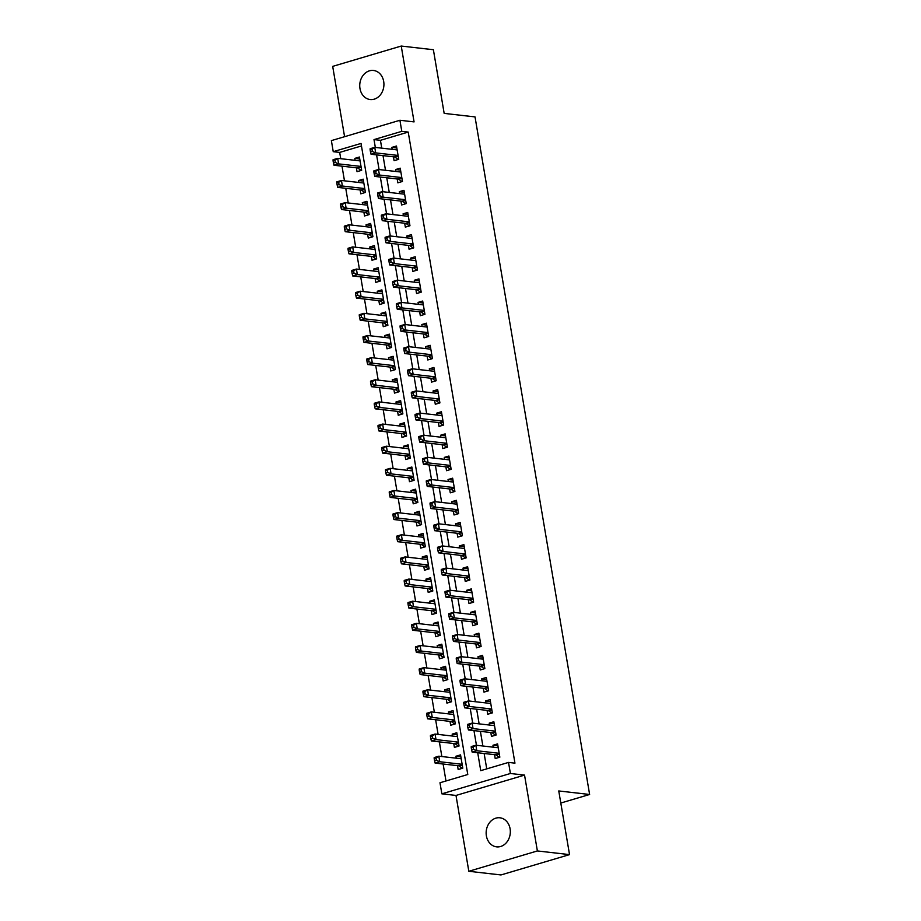 <?xml version="1.0" encoding="UTF-8"?>
<svg xmlns="http://www.w3.org/2000/svg" width="921" height="921" viewBox="0 0 921 921"><rect width="100%" height="100%" fill="white"/><g stroke="black" fill="none" stroke-linecap="round" stroke-linejoin="round"><path stroke-width="1.38" d="M359.973 88.52A14.632 12.065 -83.5 0 0 370.173 99.537A14.632 12.065 -83.5 0 0 383.689 81.485A14.632 12.065 -83.5 0 0 373.489 70.468A14.632 12.065 -83.5 0 0 359.973 88.52M486.38 835.842A14.632 12.065 -83.5 0 0 496.58 846.86A14.632 12.065 -83.5 0 0 510.096 828.808A14.632 12.065 -83.5 0 0 499.896 817.79A14.632 12.065 -83.5 0 0 486.38 835.842M361.458 145.955L339.676 152.414L333.241 151.677L331.376 140.614L399.921 120.271L401.786 131.346L374.007 139.589L375.331 147.418M560.808 803.031L589.624 794.478L475.029 116.909L444.164 113.387L433.388 49.722L401.234 46.05L332.688 66.381L344.581 136.688M589.624 794.478L558.759 790.955L569.535 854.619L500.978 874.95L468.824 871.278L537.38 850.946L524.544 775.102L510.407 773.49L441.85 793.821L439.985 782.758L467.776 774.515L361.032 143.434L333.241 151.677M524.544 775.102L455.999 795.445L468.824 871.278M455.999 795.445L441.85 793.821M339.676 152.414L340.735 158.688M342.002 166.16L344.477 180.827M345.743 188.31L348.23 202.977M349.485 210.449L351.972 225.115M353.238 232.587L355.713 247.254M356.98 254.737L359.466 269.404M360.721 276.876L363.208 291.543M364.474 299.026L366.949 313.693M368.216 321.164L370.691 335.831M371.957 343.303L374.444 357.97M375.71 365.453L378.186 380.12M379.452 387.591L381.927 402.258M383.194 409.73L385.68 424.397M386.947 431.88L389.422 446.547M390.688 454.018L393.163 468.685M394.43 476.169L396.916 490.835M398.183 498.307L400.658 512.974M401.924 520.446L404.4 535.113M405.666 542.596L408.153 557.263M409.408 564.734L411.894 579.401M413.161 586.884L415.636 601.551M416.902 609.023L419.389 623.69M420.644 631.161L423.13 645.828M424.397 653.311L426.872 667.978M428.138 675.45L430.625 690.117M431.88 697.588L434.367 712.255M435.633 719.738L438.108 734.405M439.375 741.877L441.85 756.544M443.116 764.027L445.983 780.973M569.535 854.619L537.38 850.946M393.44 156.812L394.096 160.691L398.724 159.31L396.479 146.025L391.839 147.406L392.173 149.34M397.181 178.962L397.837 182.83L402.465 181.46L400.221 168.175L395.593 169.545L395.915 171.479M400.923 201.1L401.579 204.98L406.219 203.599L403.962 190.313L399.334 191.683L399.656 193.629M404.676 223.239L405.332 227.119L409.96 225.749L407.715 212.463L403.076 213.833L403.41 215.767M408.417 245.389L409.074 249.257L413.702 247.887L411.457 234.602L406.829 235.972L407.151 237.906M412.159 267.527L412.815 271.407L417.443 270.026L415.198 256.74L410.57 258.122L410.893 260.056M415.912 289.666L416.557 293.546L421.196 292.176L418.951 278.89L414.312 280.26L414.646 282.194M419.654 311.816L420.31 315.684L424.938 314.314L422.693 301.029L418.065 302.399L418.387 304.333M423.395 333.955L424.051 337.834L428.679 336.453L426.435 323.167L421.806 324.549L422.129 326.483M427.137 356.105L427.793 359.973L432.433 358.603L430.188 345.317L425.548 346.687L425.882 348.622M430.89 378.243L431.546 382.123L436.174 380.741L433.929 367.456L429.301 368.837L429.623 370.772M434.631 400.382L435.288 404.261L439.916 402.891L437.671 389.606L433.043 390.976L433.365 392.91M438.373 422.532L439.029 426.4L443.669 425.03L441.412 411.745L436.784 413.115L437.118 415.049M442.126 444.67L442.782 448.55L447.41 447.169L445.165 433.883L440.526 435.265L440.86 437.199M445.868 466.82L446.524 470.689L451.152 469.319L448.907 456.033L444.279 457.403L444.601 459.337M449.609 488.959L450.265 492.827L454.905 491.457L452.648 478.172L448.02 479.542L448.354 481.487M453.362 511.097L454.018 514.977L458.646 513.607L456.402 500.322L451.762 501.692L452.096 503.626M457.104 533.247L457.76 537.116L462.388 535.746L460.143 522.46L455.515 523.83L455.837 525.764M460.845 555.386L461.502 559.266L466.141 557.884L463.885 544.599L459.257 545.98L459.579 547.914M464.598 577.525L465.255 581.404L469.883 580.034L467.638 566.749L462.998 568.119L463.332 570.053M468.34 599.675L468.996 603.543L473.624 602.173L471.379 588.887L466.751 590.257L467.074 592.191M472.082 621.813L472.738 625.693L477.377 624.311L475.121 611.026L470.493 612.407L470.815 614.342M475.835 643.963L476.491 647.831L481.119 646.461L478.874 633.176L474.234 634.546L474.568 636.48M479.576 666.102L480.232 669.981L484.86 668.6L482.616 655.315L477.987 656.696L478.31 658.63M483.318 688.24L483.974 692.12L488.602 690.75L486.357 677.465L481.729 678.835L482.051 680.769M487.071 710.39L487.716 714.259L492.355 712.889L490.11 699.603L485.471 700.973L485.804 702.907M490.812 732.529L491.469 736.409L496.097 735.027L493.852 721.742L489.224 723.123L489.546 725.057M460.868 756.82L455.907 756.256L456.24 758.19M457.507 765.662L458.163 769.542L462.791 768.16L460.546 754.875L455.907 756.256M457.127 734.682L452.165 734.106L452.499 736.04M453.754 743.523L454.41 747.392L459.049 746.022L456.793 732.736L452.165 734.106M453.385 712.532L448.423 711.968L448.746 713.902M450.012 721.373L450.668 725.253L455.296 723.883L453.051 710.598L448.423 711.968M449.632 690.393L444.67 689.829L445.004 691.763M446.271 699.235L446.927 703.114L451.555 701.733L449.31 688.448L444.67 689.829M445.891 668.243L440.929 667.679L441.263 669.613M442.517 677.096L443.174 680.964L447.813 679.594L445.557 666.309L440.929 667.679M442.149 646.105L437.187 645.54L437.51 647.475M438.776 654.946L439.432 658.826L444.06 657.456L441.815 644.17L437.187 645.54M438.396 623.966L433.446 623.39L433.768 625.336M435.034 632.808L435.691 636.676L440.319 635.306L438.074 622.02L433.446 623.39M434.654 601.816L429.693 601.252L430.026 603.186M431.281 610.669L431.937 614.537L436.577 613.167L434.332 599.882L429.693 601.252M430.913 579.677L425.951 579.113L426.273 581.047M427.54 588.519L428.196 592.399L432.824 591.017L430.579 577.732L425.951 579.113M427.16 557.527L422.209 556.963L422.532 558.897M423.798 566.38L424.454 570.249L429.082 568.879L426.837 555.593L422.209 556.963M423.418 535.389L418.456 534.825L418.79 536.759M420.057 544.23L420.701 548.11L425.341 546.74L423.096 533.455L418.456 534.825M419.677 513.25L414.715 512.686L415.037 514.62M416.304 522.092L416.96 525.972L421.588 524.59L419.343 511.305L414.715 512.686M415.924 491.1L410.973 490.536L411.296 492.47M412.562 499.953L413.218 503.822L417.846 502.452L415.601 489.166L410.973 490.536M412.182 468.962L407.22 468.398L407.554 470.332M408.82 477.803L409.477 481.683L414.105 480.302L411.86 467.016L407.22 468.398M408.44 446.823L403.479 446.248L403.801 448.182M405.067 455.665L405.724 459.533L410.352 458.163L408.107 444.878L403.479 446.248M404.687 424.673L399.737 424.109L400.059 426.043M401.326 433.515L401.982 437.394L406.61 436.024L404.365 422.739L399.737 424.109M400.946 402.535L395.984 401.97L396.318 403.905M397.584 411.376L398.24 415.256L402.868 413.874L400.623 400.589L395.984 401.97M397.204 380.385L392.242 379.82L392.565 381.755M393.831 389.238L394.487 393.106L399.127 391.736L396.87 378.45L392.242 379.82M393.463 358.246L388.501 357.682L388.823 359.616M390.09 367.088L390.746 370.967L395.374 369.597L393.129 356.312L388.501 357.682M389.71 336.107L384.748 335.532L385.082 337.477M386.348 344.949L387.004 348.829L391.632 347.447L389.387 334.162L384.748 335.532M385.968 313.957L381.006 313.393L381.34 315.327M382.595 322.81L383.251 326.679L387.891 325.309L385.634 312.023L381.006 313.393M382.227 291.819L377.265 291.255L377.587 293.189M378.853 300.66L379.51 304.54L384.138 303.159L381.893 289.873L377.265 291.255M378.473 269.68L373.512 269.105L373.845 271.039M375.112 278.522L375.768 282.39L380.396 281.02L378.151 267.735L373.512 269.105M374.732 247.53L369.77 246.966L370.104 248.9M371.359 256.372L372.015 260.252L376.654 258.882L374.398 245.596L369.77 246.966M370.99 225.392L366.028 224.828L366.351 226.762M367.617 234.233L368.273 238.113L372.901 236.732L370.656 223.446L366.028 224.828M367.237 203.242L362.287 202.678L362.609 204.612M363.876 212.095L364.532 215.963L369.16 214.593L366.915 201.308L362.287 202.678M363.496 181.103L358.534 180.539L358.868 182.473M360.123 189.945L360.779 193.824L365.418 192.443L363.173 179.158L358.534 180.539M356.381 167.806L357.037 171.674L361.665 170.304L359.42 157.019L354.792 158.389L355.115 160.323M477.711 752.745L480.739 770.658L508.53 762.415L514.954 763.152L408.222 132.083L380.431 140.326L381.755 148.154M383.021 155.626L385.496 170.293M386.762 177.765L389.249 192.431M390.516 199.915L392.991 214.581M394.257 222.053L396.732 236.72M397.999 244.192L400.485 258.859M401.752 266.342L404.227 281.009M405.493 288.48L407.968 303.147M409.235 310.63L411.722 325.297M412.976 332.769L415.463 347.436M416.729 354.907L419.205 369.574M420.471 377.057L422.958 391.724M424.213 399.196L426.699 413.863M427.966 421.334L430.441 436.001M431.707 443.485L434.194 458.151M435.449 465.623L437.935 480.29M439.202 487.773L441.677 502.44M442.943 509.912L445.419 524.579M446.685 532.05L449.172 546.717M450.438 554.2L452.913 568.867M454.18 576.339L456.655 591.006M457.921 598.489L460.408 613.156M461.674 620.627L464.149 635.294M465.416 642.766L467.891 657.433M469.157 664.916L471.644 679.583M472.91 687.054L475.386 701.721M476.652 709.193L479.127 723.86M480.394 731.343L482.88 746.01M484.135 753.482L486.749 768.885M494.554 754.679L495.21 758.547L499.838 757.177L497.593 743.892L492.965 745.262L493.288 747.196M399.921 120.271L414.07 121.894L401.234 46.05M408.222 132.083L401.786 131.346M508.53 762.415L510.407 773.49M376.585 154.889L379.072 169.556M380.338 177.028L382.814 191.706M384.08 199.178L386.555 213.845M387.822 221.316L390.308 235.983M391.575 243.466L394.05 258.133M395.316 265.605L397.791 280.272M399.058 287.743L401.544 302.41M402.811 309.893L405.286 324.56M406.552 332.032L409.028 346.699M410.294 354.182L412.781 368.849M414.047 376.321L416.522 390.988M417.789 398.459L420.264 413.126M421.53 420.609L424.017 435.276M425.272 442.748L427.758 457.415M429.025 464.886L431.5 479.565M432.766 487.036L435.253 501.703M436.508 509.175L438.995 523.842M440.261 531.325L442.736 545.992M444.003 553.463L446.489 568.13M447.744 575.602L450.231 590.269M451.497 597.752L453.972 612.419M455.239 619.891L457.714 634.557M458.98 642.041L461.467 656.708M462.733 664.179L465.209 678.846M466.475 686.318L468.95 700.985M470.217 708.468L472.703 723.135M473.97 730.606L476.445 745.273M380.431 140.326L374.007 139.589M497.927 745.826L492.965 745.262M359.754 158.965L354.792 158.389M494.174 723.687L489.224 723.123M490.433 701.537L485.471 700.973M486.691 679.399L481.729 678.835M482.938 657.26L477.987 656.696M479.196 635.11L474.234 634.546M475.455 612.972L470.493 612.407M471.713 590.833L466.751 590.257M467.96 568.683L462.998 568.119M464.219 546.544L459.257 545.98M460.477 524.394L455.515 523.83M456.724 502.256L451.762 501.692M452.982 480.117L448.02 479.542M449.241 457.967L444.279 457.403M445.488 435.829L440.526 435.265M441.746 413.679L436.784 413.115M438.005 391.54L433.043 390.976M434.252 369.402L429.301 368.837M430.51 347.252L425.548 346.687M426.768 325.113L421.806 324.549M423.015 302.974L418.065 302.399M419.274 280.824L414.312 280.26M415.532 258.686L410.57 258.122M411.779 236.536L406.829 235.972M408.038 214.397L403.076 213.833M404.296 192.259L399.334 191.683M400.554 170.109L395.593 169.545M396.801 147.97L391.839 147.406M471.241 747.645L471.61 749.855L473.463 749.303L473.095 747.092L471.241 747.645L471.241 746.586L475.869 745.204L498.249 747.76M473.095 747.092L475.869 745.204L476.813 750.742L472.174 752.123L495.59 754.794A2.291 1.22 73.5 0 1 496.097 755.001L499.309 757.327M499.182 753.297L476.813 750.742L473.463 749.303M497.375 747.668L498.146 747.15M471.61 749.855L472.174 752.123M461.202 758.754L438.822 756.199L439.754 761.736L435.126 763.106L458.531 765.777A2.291 1.22 -106.5 0 1 459.038 765.996L462.261 768.321M461.099 758.144L460.316 758.651M436.416 760.297L436.036 758.087L434.182 758.628L434.562 760.85L436.416 760.297L439.754 761.736L462.135 764.292M434.182 758.628L434.182 757.569L438.822 756.199L436.036 758.087M435.126 763.106L434.562 760.85M467.5 725.495L467.868 727.717L469.722 727.164L469.342 724.954L467.5 725.495L467.5 724.436L472.128 723.066L494.508 725.621M469.342 724.954L472.128 723.066L473.06 728.603L468.432 729.973L491.837 732.644A2.291 1.22 73.5 0 1 492.344 732.863L495.567 735.188M495.44 731.159L473.06 728.603L469.722 727.164M493.621 725.518L494.404 725.011M467.868 727.717L468.432 729.973M463.747 703.356L464.126 705.567L465.98 705.014L465.6 702.804L463.747 703.356L463.747 702.297L468.386 700.927L490.766 703.483M465.6 702.804L468.386 700.927L469.319 706.465L464.691 707.835L488.095 710.505A2.291 1.22 73.5 0 1 488.602 710.724L491.826 713.05M491.699 709.009L469.319 706.465L465.98 705.014M489.88 703.379L490.663 702.873M464.126 705.567L464.691 707.835M460.005 681.206L460.373 683.428L462.227 682.875L461.858 680.665L460.005 681.206L460.005 680.159L464.633 678.777L487.013 681.333M461.858 680.665L464.633 678.777L465.577 684.315L460.937 685.685L484.354 688.367A2.291 1.22 73.5 0 1 484.86 688.574L488.072 690.9M487.957 686.87L465.577 684.315L462.227 682.875M486.138 681.229L486.91 680.723M460.373 683.428L460.937 685.685M456.263 659.068L456.632 661.278L458.485 660.737L458.117 658.515L456.263 659.068L456.263 658.008L460.891 656.638L483.272 659.194M458.117 658.515L460.891 656.638L461.824 662.176L457.196 663.546L480.601 666.217A2.291 1.22 73.5 0 1 481.107 666.436L484.331 668.761M484.204 664.732L461.824 662.176L458.485 660.737M482.385 659.091L483.168 658.584M456.632 661.278L457.196 663.546M457.449 736.616L435.069 734.06L436.013 739.598L431.385 740.968L454.79 743.638A2.291 1.22 -106.5 0 1 455.296 743.857L458.52 746.183M457.346 736.006L456.574 736.512M432.674 738.158L432.294 735.937L430.441 736.489L430.821 738.7L432.674 738.158L436.013 739.598L458.393 742.142M430.441 736.489L430.441 735.43L435.069 734.06L432.294 735.937M431.385 740.968L430.821 738.7M453.708 714.466L431.327 711.91L432.271 717.447L427.632 718.829L451.037 721.5A2.291 1.22 -106.5 0 1 451.543 721.707L454.767 724.033M453.604 713.856L452.821 714.374M428.921 716.008L428.553 713.798L426.699 714.351L427.068 716.561L428.921 716.008L432.271 717.447L454.64 720.003M426.699 714.351L426.699 713.291L431.327 711.91L428.553 713.798M427.632 718.829L427.068 716.561M449.966 692.327L427.586 689.771L428.518 695.309L423.89 696.679L447.295 699.35A2.291 1.22 -106.5 0 1 447.802 699.569L451.025 701.894M449.862 691.717L449.08 692.224M425.18 693.87L424.8 691.648L422.946 692.201L423.326 694.422L425.18 693.87L428.518 695.309L450.899 697.865M422.946 692.201L422.958 691.141L427.586 689.771L424.8 691.648M423.89 696.679L423.326 694.422M446.213 670.177L423.844 667.633L424.777 673.159L420.149 674.54L443.554 677.211A2.291 1.22 -106.5 0 1 444.06 677.43L447.284 679.756M446.109 669.567L445.338 670.085M421.438 671.72L421.058 669.509L419.205 670.062L419.585 672.272L421.438 671.72L424.777 673.159L447.157 675.715M419.205 670.062L419.205 669.003L423.844 667.633L421.058 669.509M420.149 674.54L419.585 672.272M452.51 636.929L452.89 639.139L454.744 638.587L454.364 636.376L452.51 636.929L452.51 635.87L457.15 634.5L479.53 637.044M454.364 636.376L457.15 634.5L458.082 640.026L453.454 641.407L476.859 644.078A2.291 1.22 73.5 0 1 477.366 644.286L480.589 646.623M480.463 642.582L458.082 640.026L454.744 638.587M478.644 636.952L479.427 636.434M452.89 639.139L453.454 641.407M442.471 648.039L420.091 645.483L421.035 651.02L416.396 652.39L439.801 655.061A2.291 1.22 -106.5 0 1 440.319 655.28L443.531 657.606M442.368 647.428L441.596 647.935M417.685 649.581L417.317 647.371L415.463 647.912L415.832 650.134L417.685 649.581L421.035 651.02L443.404 653.576M415.463 647.912L415.463 646.864L420.091 645.483L417.317 647.371M416.396 652.39L415.832 650.134M448.769 614.779L449.137 617.001L450.991 616.448L450.622 614.238L448.769 614.779L448.769 613.72L453.397 612.35L475.777 614.906M450.622 614.238L453.397 612.35L454.341 617.887L449.701 619.257L473.118 621.928A2.291 1.22 73.5 0 1 473.624 622.147L476.836 624.473M476.721 620.443L454.341 617.887L450.991 616.448M474.902 614.802L475.673 614.295M449.137 617.001L449.701 619.257M438.73 625.9L416.35 623.344L417.282 628.882L412.654 630.252L436.059 632.923A2.291 1.22 -106.5 0 1 436.566 633.141L439.789 635.467M438.626 625.29L437.843 625.796M413.943 627.443L413.564 625.221L411.71 625.773L412.09 627.984L413.943 627.443L417.282 628.882L439.662 631.438M411.71 625.773L411.722 624.714L416.35 623.344L413.564 625.221M412.654 630.252L412.09 627.984M445.027 592.64L445.396 594.851L447.249 594.31L446.881 592.088L445.027 592.64L445.027 591.581L449.655 590.211L472.036 592.767M446.881 592.088L449.655 590.211L450.588 595.749L445.96 597.119L469.365 599.79A2.291 1.22 73.5 0 1 469.871 600.008L473.095 602.334M472.968 598.293L450.588 595.749L447.249 594.31M471.149 592.663L471.932 592.157M445.396 594.851L445.96 597.119M434.977 603.75L412.608 601.194L413.541 606.732L408.912 608.113L432.317 610.784A2.291 1.22 -106.5 0 1 432.824 610.991L436.047 613.317M434.873 603.14L434.102 603.658M410.202 605.293L409.822 603.082L407.968 603.635L408.348 605.845L410.202 605.293L413.541 606.732L435.921 609.288M407.968 603.635L407.968 602.576L412.608 601.194L409.822 603.082M408.912 608.113L408.348 605.845M441.274 570.502L441.654 572.712L443.508 572.16L443.128 569.949L441.274 570.502L441.274 569.443L445.914 568.061L468.294 570.617M443.128 569.949L445.914 568.061L446.846 573.599L442.218 574.98L465.623 577.651A2.291 1.22 73.5 0 1 466.13 577.858L469.353 580.184M469.226 576.155L446.846 573.599L443.508 572.16M467.408 570.525L468.19 570.007M441.654 572.712L442.218 574.98M431.235 581.612L408.855 579.056L409.799 584.593L405.159 585.963L428.576 588.634A2.291 1.22 -106.5 0 1 429.082 588.853L432.294 591.178M431.132 581.001L430.36 581.508M406.449 583.154L406.08 580.944L404.227 581.485L404.595 583.707L406.449 583.154L409.799 584.593L432.168 587.149M404.227 581.485L404.227 580.426L408.855 579.056L406.08 580.944M405.159 585.963L404.595 583.707M437.533 548.352L437.912 550.574L439.754 550.021L439.386 547.799L437.533 548.352L437.533 547.293L442.161 545.923L464.541 548.479M439.386 547.799L442.161 545.923L443.105 551.46L438.465 552.83L461.882 555.501A2.291 1.22 73.5 0 1 462.388 555.72L465.6 558.045M465.485 554.016L443.105 551.46L439.754 550.021M463.666 548.375L464.437 547.868M437.912 550.574L438.465 552.83M427.494 559.473L405.113 556.917L406.046 562.455L401.418 563.825L424.823 566.496A2.291 1.22 -106.5 0 1 425.329 566.714L428.553 569.04M427.39 558.863L426.607 559.369M402.707 561.004L402.327 558.794L400.485 559.346L400.854 561.557L402.707 561.004L406.046 562.455L428.426 564.999M400.485 559.346L400.485 558.287L405.113 556.917L402.327 558.794M401.418 563.825L400.854 561.557M433.791 526.213L434.159 528.424L436.013 527.871L435.645 525.661L433.791 526.213L433.791 525.154L438.419 523.784L460.799 526.328M435.645 525.661L438.419 523.784L439.352 529.31L434.724 530.692L458.128 533.363A2.291 1.22 73.5 0 1 458.635 533.581L461.858 535.907M461.732 531.866L439.352 529.31L436.013 527.871M459.913 526.236L460.696 525.718M434.159 528.424L434.724 530.692M423.752 537.323L401.372 534.767L402.304 540.305L397.676 541.675L421.081 544.357A2.291 1.22 -106.5 0 1 421.588 544.564L424.811 546.89M423.648 536.713L422.866 537.219M398.966 538.866L398.586 536.655L396.732 537.208L397.112 539.418L398.966 538.866L402.304 540.305L424.685 542.86M396.732 537.208L396.732 536.149L401.372 534.767L398.586 536.655M397.676 541.675L397.112 539.418M430.038 504.063L430.418 506.285L432.271 505.733L431.891 503.522L430.038 504.063L430.049 503.016L434.677 501.634L457.058 504.19M431.891 503.522L434.677 501.634L435.61 507.172L430.982 508.542L454.387 511.213A2.291 1.22 73.5 0 1 454.893 511.431L458.117 513.757M457.99 509.727L435.61 507.172L432.271 505.733M456.171 504.086L456.954 503.58M430.418 506.285L430.982 508.542M419.999 515.184L397.619 512.629L398.563 518.166L393.923 519.536L417.34 522.207A2.291 1.22 -106.5 0 1 417.846 522.426L421.058 524.751M419.895 514.574L419.124 515.081M395.213 516.727L394.844 514.505L392.991 515.058L393.359 517.268L395.213 516.727L398.563 518.166L420.943 520.722M392.991 515.058L392.991 513.999L397.619 512.629L394.844 514.505M393.923 519.536L393.359 517.268M426.296 481.925L426.676 484.135L428.53 483.594L428.15 481.372L426.296 481.925L426.296 480.866L430.936 479.496L453.305 482.051M428.15 481.372L430.936 479.496L431.868 485.033L427.24 486.403L450.645 489.074A2.291 1.22 73.5 0 1 451.152 489.293L454.375 491.618M454.249 487.589L431.868 485.033L428.53 483.594M452.43 481.948L453.201 481.441M426.676 484.135L427.24 486.403M416.257 493.034L393.877 490.49L394.81 496.016L390.182 497.398L413.587 500.068A2.291 1.22 -106.5 0 1 414.093 500.276L417.317 502.613M416.154 492.424L415.371 492.942M391.471 494.577L391.091 492.367L389.249 492.919L389.618 495.13L391.471 494.577L394.81 496.016L417.19 498.572M389.249 492.919L389.249 491.86L393.877 490.49L391.091 492.367M390.182 497.398L389.618 495.13M412.516 470.896L390.136 468.34L391.068 473.878L386.44 475.248L409.845 477.918A2.291 1.22 -106.5 0 1 410.352 478.137L413.575 480.463M412.412 470.286L411.629 470.792M387.729 472.438L387.35 470.228L385.496 470.769L385.876 472.991L387.729 472.438L391.068 473.878L413.448 476.433M385.496 470.769L385.496 469.71L390.136 468.34L387.35 470.228M386.44 475.248L385.876 472.991M408.763 448.757L386.383 446.201L387.327 451.739L382.687 453.109L406.103 455.78A2.291 1.22 -106.5 0 1 406.61 455.999L409.822 458.324M408.659 448.147L407.888 448.654M383.976 450.3L383.608 448.078L381.755 448.631L382.123 450.841L383.976 450.3L387.327 451.739L409.707 454.283M381.755 448.631L381.755 447.571L386.383 446.201L383.608 448.078M382.687 453.109L382.123 450.841M422.555 459.786L422.923 461.997L424.777 461.444L424.408 459.234L422.555 459.786L422.555 458.727L427.183 457.346L449.563 459.901M424.408 459.234L427.183 457.346L428.127 462.883L423.487 464.265L446.892 466.935A2.291 1.22 73.5 0 1 447.399 467.143L450.622 469.468M450.496 465.439L428.127 462.883L424.777 461.444M448.677 459.809L449.46 459.291M422.923 461.997L423.487 464.265M418.802 437.636L419.182 439.858L421.035 439.305L420.655 437.095L418.802 437.636L418.813 436.577L423.441 435.207L445.822 437.763M420.655 437.095L423.441 435.207L424.374 440.745L419.746 442.115L443.151 444.785A2.291 1.22 73.5 0 1 443.657 445.004L446.881 447.33M446.754 443.3L424.374 440.745L421.035 439.305M444.935 437.659L445.718 437.153M419.182 439.858L419.746 442.115M415.06 415.498L415.44 417.708L417.294 417.155L416.914 414.945L415.06 415.498L415.06 414.438L419.7 413.069L442.068 415.624M416.914 414.945L419.7 413.069L420.632 418.606L416.004 419.976L439.409 422.647A2.291 1.22 73.5 0 1 439.916 422.866L443.139 425.191M443.013 421.15L420.632 418.606L417.294 417.155M441.194 415.521L441.965 415.014M415.44 417.708L416.004 419.976M405.021 426.607L382.641 424.051L383.573 429.589L378.945 430.97L402.35 433.641A2.291 1.22 -106.5 0 1 402.857 433.849L406.08 436.174M404.918 425.997L404.135 426.515M380.235 428.15L379.866 425.939L378.013 426.492L378.381 428.702L380.235 428.15L383.573 429.589L405.954 432.145M378.013 426.492L378.013 425.433L382.641 424.051L379.866 425.939M378.945 430.97L378.381 428.702M411.319 393.359L411.687 395.57L413.541 395.017L413.172 392.807L411.319 393.359L411.319 392.3L415.947 390.918L438.327 393.474M413.172 392.807L415.947 390.918L416.891 396.456L412.251 397.826L435.656 400.508A2.291 1.22 73.5 0 1 436.174 400.716L439.386 403.041M439.259 399.012L416.891 396.456L413.541 395.017M437.452 393.371L438.223 392.864M411.687 395.57L412.251 397.826M401.28 404.469L378.899 401.913L379.832 407.45L375.204 408.82L398.609 411.491A2.291 1.22 -106.5 0 1 399.115 411.71L402.339 414.036M401.176 403.859L400.393 404.365M376.493 406.011L376.113 403.789L374.26 404.342L374.64 406.564L376.493 406.011L379.832 407.45L402.212 410.006M374.26 404.342L374.26 403.283L378.899 401.913L376.113 403.789M375.204 408.82L374.64 406.564M407.566 371.209L407.945 373.419L409.799 372.878L409.419 370.656L407.566 371.209L407.577 370.15L412.205 368.78L434.585 371.336M409.419 370.656L412.205 368.78L413.138 374.317L408.51 375.687L431.914 378.358A2.291 1.22 73.5 0 1 432.421 378.577L435.645 380.903M435.518 376.873L413.138 374.317L409.799 372.878M433.699 371.232L434.482 370.726M407.945 373.419L408.51 375.687M397.527 382.319L375.146 379.774L376.09 385.3L371.451 386.682L394.867 389.353A2.291 1.22 -106.5 0 1 395.374 389.571L398.586 391.897M397.423 381.708L396.652 382.227M372.74 383.861L372.372 381.651L370.518 382.203L370.898 384.414L372.74 383.861L376.09 385.3L398.471 387.856M370.518 382.203L370.518 381.144L375.146 379.774L372.372 381.651M371.451 386.682L370.898 384.414M403.824 349.071L404.204 351.281L406.057 350.728L405.677 348.518L403.824 349.071L403.824 348.011L408.464 346.641L430.832 349.186M405.677 348.518L408.464 346.641L409.396 352.167L404.768 353.549L428.173 356.22A2.291 1.22 73.5 0 1 428.679 356.427L431.903 358.764M431.776 354.723L409.396 352.167L406.057 350.728M429.957 349.094L430.729 348.575M404.204 351.281L404.768 353.549M393.785 360.18L371.405 357.624L372.337 363.162L367.709 364.532L391.114 367.203A2.291 1.22 -106.5 0 1 391.621 367.421L394.844 369.747M393.681 359.57L392.899 360.076M368.999 361.723L368.63 359.512L366.777 360.053L367.145 362.275L368.999 361.723L372.337 363.162L394.718 365.718M366.777 360.053L366.777 359.006L371.405 357.624L368.63 359.512M367.709 364.532L367.145 362.275M400.082 326.92L400.451 329.142L402.304 328.59L401.936 326.379L400.082 326.92L400.082 325.861L404.71 324.491L427.091 327.047M401.936 326.379L404.71 324.491L405.654 330.029L401.015 331.399L424.431 334.07A2.291 1.22 73.5 0 1 424.938 334.288L428.15 336.614M428.023 332.585L405.654 330.029L402.304 328.59M426.216 326.943L426.987 326.437M400.451 329.142L401.015 331.399M390.044 338.042L367.663 335.486L368.596 341.023L363.968 342.393L387.373 345.064A2.291 1.22 -106.5 0 1 387.879 345.283L391.103 347.608M389.94 337.431L389.157 337.938M365.257 339.584L364.877 337.362L363.024 337.915L363.404 340.125L365.257 339.584L368.596 341.023L390.976 343.579M363.024 337.915L363.024 336.856L367.663 335.486L364.877 337.362M363.968 342.393L363.404 340.125M396.341 304.782L396.709 306.992L398.563 306.451L398.183 304.229L396.341 304.782L396.341 303.723L400.969 302.353L423.349 304.909M398.183 304.229L400.969 302.353L401.901 307.89L397.273 309.26L420.678 311.931A2.291 1.22 73.5 0 1 421.185 312.15L424.408 314.475M424.282 310.435L401.901 307.89L398.563 306.451M422.463 304.805L423.246 304.298M396.709 306.992L397.273 309.26M386.29 315.891L363.91 313.336L364.854 318.873L360.226 320.255L383.631 322.926A2.291 1.22 -106.5 0 1 384.138 323.133L387.361 325.458M386.187 315.281L385.415 315.799M361.504 317.434L361.136 315.224L359.282 315.776L359.662 317.987L361.504 317.434L364.854 318.873L387.234 321.429M359.282 315.776L359.282 314.717L363.91 313.336L361.136 315.224M360.226 320.255L359.662 317.987M392.588 282.643L392.968 284.854L394.821 284.301L394.441 282.091L392.588 282.643L392.588 281.584L397.227 280.203L419.608 282.759M394.441 282.091L397.227 280.203L398.16 285.74L393.532 287.122L416.937 289.793A2.291 1.22 73.5 0 1 417.443 290L420.667 292.325M420.54 288.296L398.16 285.74L394.821 284.301M418.721 282.666L419.504 282.148M392.968 284.854L393.532 287.122M382.549 293.753L360.169 291.197L361.113 296.735L356.473 298.105L379.878 300.776A2.291 1.22 -106.5 0 1 380.385 300.994L383.608 303.32M382.445 293.143L381.662 293.649M357.762 295.296L357.394 293.085L355.541 293.626L355.909 295.848L357.762 295.296L361.113 296.735L383.481 299.29M355.541 293.626L355.541 292.567L360.169 291.197L357.394 293.085M356.473 298.105L355.909 295.848M388.846 260.493L389.215 262.715L391.068 262.163L390.7 259.941L388.846 260.493L388.846 259.434L393.474 258.064L415.855 260.62M390.7 259.941L393.474 258.064L394.418 263.602L389.779 264.972L413.195 267.643A2.291 1.22 73.5 0 1 413.702 267.861L416.914 270.187M416.799 266.157L394.418 263.602L391.068 262.163M414.98 260.516L415.751 260.01M389.215 262.715L389.779 264.972M378.807 271.614L356.427 269.059L357.36 274.596L352.731 275.966L376.136 278.637A2.291 1.22 -106.5 0 1 376.643 278.856L379.866 281.181M378.704 271.004L377.921 271.511M354.021 273.157L353.641 270.935L351.787 271.488L352.167 273.698L354.021 273.157L357.36 274.596L379.74 277.14M351.787 271.488L351.799 270.429L356.427 269.059L353.641 270.935M352.731 275.966L352.167 273.698M385.105 238.355L385.473 240.565L387.327 240.013L386.958 237.802L385.105 238.355L385.105 237.296L389.733 235.926L412.113 238.47M386.958 237.802L389.733 235.926L390.665 241.452L386.037 242.833L409.442 245.504A2.291 1.22 73.5 0 1 409.949 245.723L413.172 248.048M413.045 244.007L390.665 241.452L387.327 240.013M411.227 238.378L412.009 237.86M385.473 240.565L386.037 242.833M381.352 216.205L381.731 218.427L383.585 217.874L383.205 215.664L381.352 216.205L381.352 215.157L385.991 213.776L408.371 216.331M383.205 215.664L385.991 213.776L386.924 219.313L382.296 220.683L405.701 223.354A2.291 1.22 73.5 0 1 406.207 223.573L409.431 225.898M409.304 221.869L386.924 219.313L383.585 217.874M407.485 216.228L408.268 215.721M381.731 218.427L382.296 220.683M377.61 194.066L377.978 196.277L379.832 195.736L379.464 193.514L377.61 194.066L377.61 193.007L382.238 191.637L404.618 194.193M379.464 193.514L382.238 191.637L383.182 197.175L378.543 198.545L401.959 201.215A2.291 1.22 73.5 0 1 402.465 201.434L405.677 203.76M405.562 199.73L383.182 197.175L379.832 195.736M403.743 194.089L404.515 193.583M377.978 196.277L378.543 198.545M375.054 249.464L352.685 246.909L353.618 252.446L348.99 253.816L372.395 256.499A2.291 1.22 -106.5 0 1 372.901 256.706L376.125 259.031M374.951 248.854L374.179 249.361M350.279 251.007L349.899 248.797L348.046 249.349L348.426 251.56L350.279 251.007L353.618 252.446L375.998 255.002M348.046 249.349L348.046 248.29L352.685 246.909L349.899 248.797M348.99 253.816L348.426 251.56M371.313 227.326L348.932 224.77L349.876 230.308L345.237 231.678L368.642 234.348A2.291 1.22 -106.5 0 1 369.16 234.567L372.372 236.893M371.209 226.716L370.438 227.222M346.526 228.869L346.158 226.647L344.304 227.199L344.673 229.41L346.526 228.869L349.876 230.308L372.245 232.863M344.304 227.199L344.304 226.14L348.932 224.77L346.158 226.647M345.237 231.678L344.673 229.41M367.571 205.176L345.191 202.632L346.123 208.158L341.495 209.539L364.9 212.21A2.291 1.22 -106.5 0 1 365.407 212.417L368.63 214.754M367.467 204.566L366.685 205.084M342.785 206.718L342.405 204.508L340.551 205.061L340.931 207.271L342.785 206.718L346.123 208.158L368.504 210.713M340.551 205.061L340.563 204.001L345.191 202.632L342.405 204.508M341.495 209.539L340.931 207.271M373.868 171.928L374.237 174.138L376.09 173.585L375.722 171.375L373.868 171.928L373.868 170.869L378.496 169.487L400.877 172.043M375.722 171.375L378.496 169.487L379.429 175.025L374.801 176.406L398.206 179.077A2.291 1.22 73.5 0 1 398.712 179.284L401.936 181.61M401.809 177.58L379.429 175.025L376.09 173.585M399.99 171.951L400.773 171.433M374.237 174.138L374.801 176.406M363.818 183.037L341.449 180.481L342.382 186.019L337.754 187.389L361.159 190.06A2.291 1.22 -106.5 0 1 361.665 190.279L364.889 192.604M363.714 182.427L362.943 182.934M339.043 184.58L338.663 182.37L336.81 182.911L337.19 185.133L339.043 184.58L342.382 186.019L364.762 188.575M336.81 182.911L336.81 181.851L341.449 180.481L338.663 182.37M337.754 187.389L337.19 185.133M370.115 149.778L370.495 152L372.349 151.447L371.969 149.237L370.115 149.778L370.115 148.718L374.755 147.348L397.135 149.904M371.969 149.237L374.755 147.348L375.687 152.886L371.059 154.256L394.464 156.927A2.291 1.22 73.5 0 1 394.971 157.146L398.194 159.471M398.068 155.442L375.687 152.886L372.349 151.447M396.249 149.801L397.032 149.294M370.495 152L371.059 154.256M360.076 160.899L337.696 158.343L338.64 163.88L334.001 165.25L357.417 167.921A2.291 1.22 -106.5 0 1 357.924 168.14L361.136 170.466M359.973 160.289L359.202 160.795M335.29 162.441L334.922 160.219L333.068 160.772L333.437 162.982L335.29 162.441L338.64 163.88L361.009 166.436M333.068 160.772L333.068 159.713L337.696 158.343L334.922 160.219M334.001 165.25L333.437 162.982M499.309 754.046L496.097 755.001M499.251 753.7L495.59 754.794M458.531 765.777L462.204 764.695M459.038 765.996L462.261 765.04M495.567 731.907L492.344 732.863M495.51 731.562L491.837 732.644M491.826 709.769L488.602 710.724M491.768 709.412L488.095 710.505M488.084 687.619L484.86 688.574M488.015 687.273L484.354 688.367M484.331 665.48L481.107 666.436M484.273 665.135L480.601 666.217M454.79 743.638L458.462 742.545M455.296 743.857L458.52 742.902M451.037 721.5L454.709 720.406M451.543 721.707L454.767 720.752M447.295 699.35L450.968 698.268M447.802 699.569L451.025 698.613M443.554 677.211L447.226 676.118M444.06 677.43L447.284 676.475M480.589 643.33L477.366 644.286M480.532 642.985L476.859 644.078M439.801 655.061L443.473 653.979M440.319 655.28L443.531 654.324M476.848 621.191L473.624 622.147M476.779 620.846L473.118 621.928M436.059 632.923L439.731 631.841M436.566 633.141L439.789 632.186M473.095 599.053L469.871 600.008M473.037 598.696L469.365 599.79M432.317 610.784L435.99 609.69M432.824 610.991L436.047 610.036M469.353 576.903L466.13 577.858M469.296 576.558L465.623 577.651M428.576 588.634L432.237 587.552M429.082 588.853L432.294 587.897M465.612 554.764L462.388 555.72M465.554 554.419L461.882 555.501M424.823 566.496L428.495 565.402M425.329 566.714L428.553 565.759M461.858 532.626L458.635 533.581M461.801 532.269L458.128 533.363M421.081 544.357L424.754 543.263M421.588 544.564L424.811 543.609M458.117 510.476L454.893 511.431M458.059 510.13L454.387 511.213M417.34 522.207L421.001 521.125M417.846 522.426L421.07 521.47M454.375 488.337L451.152 489.293M454.318 487.992L450.645 489.074M413.587 500.068L417.259 498.975M414.093 500.276L417.317 499.32M409.845 477.918L413.517 476.836M410.352 478.137L413.575 477.182M406.103 455.78L409.764 454.686M406.61 455.999L409.833 455.043M450.622 466.187L447.399 467.143M450.565 465.842L446.892 466.935M446.881 444.049L443.657 445.004M446.823 443.703L443.151 444.785M443.139 421.91L439.916 422.866M443.082 421.553L439.409 422.647M402.35 433.641L406.023 432.548M402.857 433.849L406.08 432.893M439.386 399.76L436.174 400.716M439.329 399.415L435.656 400.508M398.609 411.491L402.281 410.409M399.115 411.71L402.339 410.754M435.645 377.622L432.421 378.577M435.587 377.276L431.914 378.358M394.867 389.353L398.54 388.259M395.374 389.571L398.597 388.616M431.903 355.471L428.679 356.427M431.845 355.126L428.173 356.22M391.114 367.203L394.787 366.121M391.621 367.421L394.844 366.466M428.15 333.333L424.938 334.288M428.092 332.988L424.431 334.07M387.373 345.064L391.045 343.982M387.879 345.283L391.103 344.327M424.408 311.194L421.185 312.15M424.351 310.838L420.678 311.931M383.631 322.926L387.304 321.832M384.138 323.133L387.361 322.177M420.667 289.044L417.443 290M420.609 288.699L416.937 289.793M379.878 300.776L383.55 299.693M380.385 300.994L383.608 300.039M416.925 266.906L413.702 267.861M416.856 266.56L413.195 267.643M376.136 278.637L379.809 277.543M376.643 278.856L379.866 277.9M413.172 244.767L409.949 245.723M413.115 244.41L409.442 245.504M409.431 222.617L406.207 223.573M409.373 222.272L405.701 223.354M405.689 200.479L402.465 201.434M405.62 200.133L401.959 201.215M372.395 256.499L376.067 255.405M372.901 256.706L376.125 255.75M368.642 234.348L372.314 233.266M369.16 234.567L372.372 233.612M364.9 212.21L368.573 211.116M365.407 212.417L368.63 211.462M401.936 178.329L398.712 179.284M401.878 177.983L398.206 179.077M361.159 190.06L364.831 188.978M361.665 190.279L364.889 189.323M398.194 156.19L394.971 157.146M398.137 155.845L394.464 156.927M357.417 167.921L361.078 166.828M357.924 168.14L361.136 167.185"/></g></svg>
